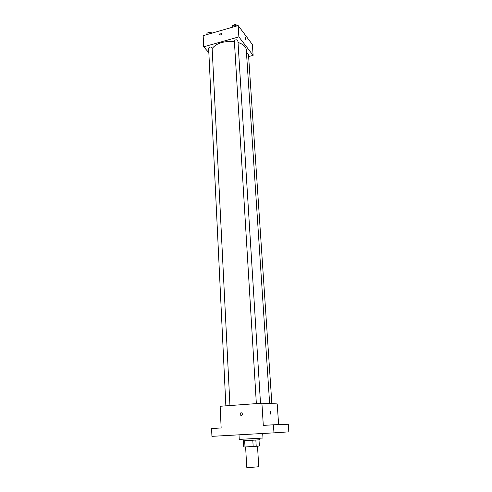 <?xml version="1.0" encoding="UTF-8"?>
<svg xmlns="http://www.w3.org/2000/svg" width="492" height="492" viewBox="0 0 492 492"><rect width="100%" height="100%" fill="white"/><g stroke="black" fill="none" stroke-linecap="round" stroke-linejoin="round"><path stroke-width="0.74" d="M245.619 446.939L246.744 467.289C246.455 467.689 259.075 466.963 258.737 466.601L257.513 446.219M259.001 439.848L259.376 446.01L253.171 446.564L243.718 446.976L243.374 440.746M244.653 440.703L244.998 446.97M252.802 440.272L253.171 446.564M259.272 438.335L259.364 439.799L248.159 440.537L243.042 440.74L242.962 439.276M255.846 440.082L256.221 446.361M239.007 434.823L239.253 439.405L262.974 438.034L262.691 433.489M273.97 432.849L211.923 436.349L211.591 428.544L221.148 427.966L220.152 406.269L261.904 403.206L263.3 425.402L273.429 424.787L273.97 432.849L288.835 431.859L288.281 424.258L273.429 424.787M240.065 414.196C240.299 412.856 240.963 412.474 242.064 413.046C242.765 414.867 242.248 415.58 240.52 415.18L240.065 414.196C240.299 412.856 240.963 412.474 242.064 413.046C242.765 414.867 242.248 415.58 240.52 415.18L240.065 414.196M261.904 403.206L277.205 403.907L278.632 424.596M270.477 414.098L270.145 411.49C270.803 411.749 270.963 412.591 270.625 414.018L270.625 414.018C270.963 412.591 270.803 411.749 270.145 411.49M212.15 48.524C216.535 43.105 223.952 40.83 234.413 41.697M238.017 42.472C243.159 44.126 245.914 46.586 246.283 49.858L269.634 403.563M256.35 403.612L234.358 40.861C235.465 39.526 236.646 39.446 237.907 40.633L260.502 403.305M225.859 405.845L208.626 48.038C209.727 46.771 210.896 46.722 212.12 47.896L229.942 405.549M246.517 53.357L248.472 54.12L271.861 403.661M248.632 56.555L253.122 55.35L238.872 36.888L203.676 46.814L208.848 52.638M253.122 55.35L252.371 44.489L238.159 25.572L238.872 36.888M238.159 25.572L203.165 35.676L203.676 46.814M219.647 34.323C220.041 33.056 220.693 32.749 221.603 33.401C221.523 34.852 220.902 35.276 219.739 34.661L219.647 34.323C220.041 33.056 220.693 32.749 221.603 33.401C221.523 34.852 220.902 35.276 219.739 34.661L219.647 34.323M245.723 39.544L245.317 37.509C245.865 37.829 246.086 38.542 246 39.649L245.723 39.544M245.28 38.321L245.453 38.997M212.181 33.069L209.979 32.251L207.003 33.112L206.781 34.631M209.979 32.251L210.053 33.684M207.003 33.112L207.07 34.545M207.944 32.841C209.075 31.808 210.207 31.777 211.339 32.761M237.851 25.664L235.68 24.809L232.618 25.701L232.292 27.263M235.68 24.809L235.773 26.261M232.618 25.701L232.704 27.146M233.497 25.443C234.635 24.397 235.773 24.348 236.91 25.295"/></g></svg>
